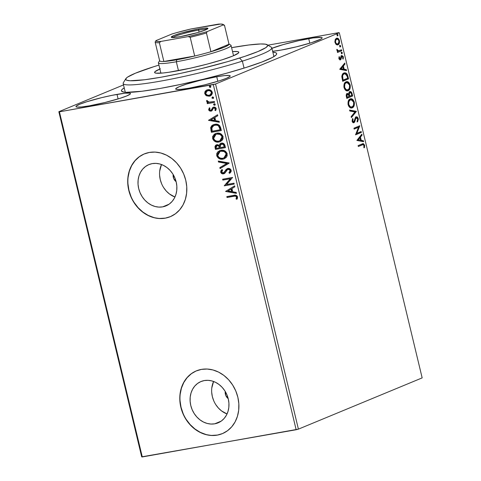 <?xml version="1.0" encoding="UTF-8"?>
<svg xmlns="http://www.w3.org/2000/svg" width="481" height="481" viewBox="0 0 481 481"><rect width="100%" height="100%" fill="white"/><g stroke="black" fill="none" stroke-linecap="round" stroke-linejoin="round"><path stroke-width="0.72" d="M272.859 52.195A79.828 7.822 166.5 0 1 276.491 54.437A79.828 7.822 166.5 0 1 159.77 88.51L180.898 84.367L203.595 79.185L225.902 73.407L245.893 67.52L261.856 62.043L272.408 57.443L275.974 55.062L276.647 54.112L276.581 53.343L275.763 52.754L272.859 52.195M214.712 423.815L221.146 421.158L214.712 423.815L210.955 424.05L207.143 423.442L203.421 422.011L199.934 419.829L196.819 416.961L194.186 413.528L192.147 409.662L190.771 405.501L190.121 401.22L190.211 396.975L191.047 392.929L192.592 389.237L194.787 386.045L197.547 383.477L200.769 381.619L204.329 380.561A22.348 18.915 67.5 0 1 227.711 396.891A22.348 18.915 67.5 0 1 218.073 422.841A22.348 18.915 67.5 0 1 214.712 423.815A22.348 18.915 67.5 0 1 191.33 407.485A22.348 18.915 67.5 0 1 200.968 381.541A22.348 18.915 67.5 0 1 204.329 380.561L208.087 380.327L211.899 380.94L215.62 382.365L219.108 384.547L222.228 387.415L224.855 390.849L226.9 394.715L228.271 398.875L228.926 403.156L228.83 407.401L227.994 411.447L226.449 415.139L224.254 418.332L221.494 420.905L218.272 422.757L214.712 423.815M162.632 206.872L169.059 204.209L162.632 206.872L158.874 207.101L155.062 206.493L151.341 205.068L147.853 202.88L144.733 200.018L142.105 196.585L140.061 192.713L138.69 188.558L138.035 184.277L138.131 180.026L138.961 175.986L140.506 172.294L142.701 169.102L145.466 166.528L148.689 164.676L152.243 163.612A22.348 18.915 67.5 0 1 175.625 179.942A22.348 18.915 67.5 0 1 165.993 205.892A22.348 18.915 67.5 0 1 162.632 206.872A22.348 18.915 67.5 0 1 139.249 190.542A22.348 18.915 67.5 0 1 148.888 164.592A22.348 18.915 67.5 0 1 152.243 163.612L156 163.384L159.812 163.991L163.534 165.416L167.021 167.604L170.142 170.472L172.769 173.906L174.813 177.772L176.184 181.926L176.84 186.213L176.743 190.458L175.914 194.504L174.369 198.19L172.174 201.383L169.408 203.956L166.185 205.808L162.632 206.872M144.36 153.896A33.971 28.746 -112.5 0 0 129.81 193.344A33.971 28.746 -112.5 0 0 165.332 218.115L165.163 218.182A33.971 28.746 67.5 0 1 129.629 193.368A33.971 28.746 67.5 0 1 144.27 153.932A33.971 28.746 67.5 0 1 149.381 152.441L143.969 154.058L139.075 156.872L134.878 160.78L131.541 165.632L129.197 171.242L127.928 177.387L127.784 183.838L128.776 190.35L130.862 196.669L133.965 202.549L137.963 207.762L142.701 212.115L148.004 215.44L153.655 217.61L159.451 218.536L165.163 218.182L170.569 216.57L175.463 213.75L179.66 209.842L182.996 204.99L185.347 199.387L186.616 193.236L186.754 186.784L185.762 180.273L183.676 173.96L180.573 168.079L176.575 162.861L171.837 158.508L166.54 155.183L160.882 153.018L155.086 152.092L149.381 152.441A33.971 28.746 67.5 0 1 184.914 177.261A33.971 28.746 67.5 0 1 170.268 216.697A33.971 28.746 67.5 0 1 165.163 218.182L165.332 218.115A33.971 28.746 -112.5 0 0 170.352 216.66M196.44 370.839A33.971 28.746 -112.5 0 0 181.896 410.293A33.971 28.746 -112.5 0 0 217.412 435.058L217.244 435.131A33.971 28.746 67.5 0 1 181.71 410.311A33.971 28.746 67.5 0 1 196.356 370.875A33.971 28.746 67.5 0 1 201.461 369.39L196.056 371.001L191.161 373.815L186.965 377.723L183.628 382.575L181.277 388.185L180.008 394.336L179.87 400.787L180.862 407.299L182.948 413.612L186.051 419.492L190.049 424.711L194.787 429.064L200.084 432.389L205.742 434.553L211.538 435.479L217.244 435.131L222.655 433.513L227.549 430.699L231.746 426.791L235.083 421.939L237.428 416.33L238.696 410.185L238.841 403.727L237.848 397.222L235.762 390.903L232.66 385.022L228.661 379.804L223.924 375.451L218.621 372.126L212.969 369.961L207.173 369.035L201.461 369.39A33.971 28.746 67.5 0 1 236.995 394.204A33.971 28.746 67.5 0 1 222.354 433.64A33.971 28.746 67.5 0 1 217.244 435.131L217.412 435.058A33.971 28.746 -112.5 0 0 222.438 433.603M117.015 94.384A28.024 2.748 166.5 0 1 130.465 93.554A28.024 2.748 166.5 0 1 117.039 99.248A28.024 2.748 166.5 0 1 89.418 105.808L104.804 102.537L119.655 98.443L126.725 95.941L130.213 94.072L130.429 93.464L129.593 93.116L124.958 93.224L112.163 95.304L101.629 97.655L86.778 101.75L79.708 104.251L76.22 106.121L76.004 106.728L76.84 107.077L81.475 106.968L89.418 105.808A28.024 2.748 166.5 0 1 75.968 106.638A28.024 2.748 166.5 0 1 89.394 100.944A28.024 2.748 166.5 0 1 117.015 94.384L118.104 98.924L117.015 94.384M271.927 48.316A28.024 2.748 166.5 0 1 308.718 38.648L309.812 43.194L308.718 38.648A28.024 2.748 166.5 0 1 322.174 37.825A28.024 2.748 166.5 0 1 308.742 43.512A28.024 2.748 166.5 0 1 281.126 50.078L296.512 46.807L311.363 42.713L320.671 39.171L321.921 38.336L322.132 37.734L321.302 37.386L313.041 37.951L298.671 40.675L283.044 44.649L271.416 48.521M216.739 76.75A28.024 2.748 166.5 0 1 230.195 75.92A28.024 2.748 166.5 0 1 216.769 81.614A28.024 2.748 166.5 0 1 189.147 88.173L204.533 84.903L219.384 80.808L226.455 78.307L229.942 76.437L230.158 75.83L229.323 75.481L224.687 75.589L216.739 76.75L201.359 80.02L186.508 84.115L179.437 86.616L175.95 88.486L175.733 89.093L176.569 89.442L181.205 89.334L189.147 88.173A28.024 2.748 166.5 0 1 175.697 89.003A28.024 2.748 166.5 0 1 189.123 83.309A28.024 2.748 166.5 0 1 216.739 76.75L217.833 81.289L216.739 76.75M298.412 429.142L215.554 84.001L339.303 32.744L422.162 377.886L298.412 429.142L142.286 456.95L59.422 111.808L213.293 84.602L296.152 429.743L141.697 456.854L58.838 111.712L141.697 456.854L142.286 456.95L59.422 111.808L58.838 111.712L123.515 84.927L58.838 111.712L59.422 111.808L215.554 84.001L213.293 84.602L296.152 429.743L298.412 429.142L422.162 377.886L339.303 32.744L215.554 84.001L298.412 429.142M336.297 44.559L337.175 44.919L338.39 44.589L339.58 42.142L338.895 39.292L337.259 38.179L336.261 38.396L335.401 39.262L334.89 41.739L335.9 44.228L338.017 44.793C339.237 44.312 339.712 42.923 339.442 40.632C338.66 38.552 337.668 37.777 336.459 38.306L335.143 39.791L335.01 42.466L336.297 44.559M341.775 50.697L341.564 49.814L338.299 50.854L336.826 49.339L337.031 50.571L337.915 51.323L337.283 51.581L337.494 52.471L341.775 50.697L337.47 52.345L341.775 50.697L341.564 49.814L338.624 50.878L336.826 49.339L336.838 50.072L337.915 51.323L337.283 51.581L337.494 52.471L341.775 50.697M340.187 58.977L338.858 58.454L339.406 58.357L339.586 57.041L338.955 57.095L339.586 57.041L339.093 56.674L339.009 59.007L340.217 59.915L341.011 59.295L341.552 56.854L342.165 56.445L342.857 57.275L342.7 58.676L343.218 59.019L343.23 56.548L341.895 55.537L341.083 56.169L340.187 58.977L339.466 58.55L339.586 57.041L339.093 56.674L338.895 58.634L340.422 59.854L342.027 56.445L341.342 56.578L341.913 56.475L342.857 57.275L342.7 58.676L343.218 59.019L343.362 56.956L341.678 55.604L341.083 56.169L340.524 58.604L339.514 59.103L340.001 59.007M347.895 76.196L347.126 74.092L345.911 72.968L344.51 72.805L342.917 73.689L341.823 76.527L342.682 81.295L348.539 78.866L347.895 76.196L347.324 76.299L347.967 78.968L348.539 78.866L347.895 76.196L344.582 72.793L343.987 72.968C342.755 73.334 342.033 74.585 341.817 76.726L342.682 81.295L348.539 78.866L342.652 81.169L347.967 78.968L347.324 76.299L347.895 76.196M352.645 95.978L351.689 92.58L350.745 91.655L349.777 91.649L348.984 92.46L348.719 94.09L347.583 93.44L346.476 94.216L346.212 95.647L346.789 98.401L352.645 95.978L346.765 98.28L352.645 95.978L352.092 93.681C351.521 91.937 350.751 91.264 349.777 91.649L348.719 94.09L347.216 93.524C346.296 93.921 346.025 95.004 346.404 96.777L346.789 98.401L352.645 95.978M356.361 111.466L349.591 110.053L349.819 111.015L354.93 111.977L351.166 116.612L351.395 117.574L356.361 111.466L355.796 111.568L351.286 117.111L356.325 111.315L349.591 110.053L349.819 111.015L354.93 111.977L351.166 116.612L351.395 117.574L356.361 111.466M361.177 131.523L356.824 133.327L359.8 125.769L353.944 128.199L354.154 129.082L358.525 127.273L355.537 134.836L361.393 132.407L361.177 131.523L356.824 133.327L359.8 125.769L353.944 128.199L354.154 129.082L358.525 127.273L355.537 134.836L361.393 132.407L361.177 131.523M362.229 144.871L363.293 144.607L363.877 145.07L363.919 147.408L364.478 147.673L364.634 145.22L363.426 143.657L358.123 145.599L358.333 146.489L363.029 144.613L364.033 145.478L363.919 147.408L364.478 147.673L364.634 145.22L363.029 143.663L358.123 145.599L358.333 146.489L362.229 144.871M356.884 140.44L363.624 141.703L363.389 140.741L361.231 140.332L360.455 137.103L362.049 135.143L361.814 134.181L356.884 140.44L363.624 141.703L363.389 140.741L361.231 140.332L360.455 137.103L362.049 135.143L361.814 134.181L356.884 140.44M356.03 117.863L357.678 119.011L357.136 121.218L357.605 121.813L358.267 118.699L357.593 117.37L356.68 116.847L355.381 117.586L353.914 121.687L353.445 121.849L352.777 121.2L353.078 119.096L352.555 118.554L352.098 121.188L352.928 122.559L354.184 122.553L355.796 118.344L356.734 117.779L357.678 119.011L357.136 121.218L357.605 121.813L358.351 119.186L358.267 118.699L357.696 118.801L357.034 121.915M352.296 107.798L354.034 105.898L354.383 102.621L352.976 99.633L350.679 98.803L349.146 99.639L348.37 100.866L348.034 104.185L348.641 106.054L349.741 107.407L351.19 107.984L352.296 107.798C353.968 107.149 354.629 105.249 354.281 102.098C353.18 99.26 351.797 98.214 350.138 98.96C348.436 99.603 347.769 101.521 348.142 104.714C349.254 107.528 350.637 108.556 352.296 107.798L351.767 107.954M346.302 81.758L349.603 85.089L350.174 84.987C349.068 82.149 347.691 81.103 346.031 81.854C344.33 82.491 343.662 84.409 344.035 87.602C345.148 90.416 346.53 91.444 348.184 90.693L349.927 88.793L350.276 85.51L348.869 82.522L346.573 81.692L344.618 83.075L343.855 86.544L345.117 89.803L346.585 90.789L348.184 90.693L347.366 90.879M339.814 69.348L346.554 70.611L346.32 69.643L344.162 69.24L343.386 66.011L344.979 64.051L344.751 63.089L339.778 69.198L346.554 70.611L346.32 69.643L344.162 69.24L343.386 66.011L344.979 64.051L344.751 63.089L339.814 69.348M342.033 53.668L342.346 52.73L341.678 52.195L341.336 52.796L341.666 53.619L342.033 53.668L342.346 52.73L341.678 52.195L341.372 53.132L341.943 53.698M340.404 46.885L340.746 46.116L340.139 45.388L339.712 46.182L340.32 46.91L340.716 45.948L340.049 45.412L339.742 46.35L340.314 46.91M337.752 35.822L338.083 34.999L337.482 34.325L337.055 35.119L337.662 35.847L338.059 34.885L337.397 34.349L337.085 35.287L337.656 35.847M338.714 32.654L267.947 45.166L338.714 32.654M210.431 95.875L206.541 95.815L209.331 96.218L211.616 94.991L212.398 93.067L211.616 90.945L209.908 89.869L208.099 89.682L206.469 90.169L205.014 91.582L204.696 93.278L205.585 95.136L206.872 95.677L205.092 93.5L204.762 93.639L206.541 95.815L209.331 96.218L210.275 95.947L212.301 92.31C211.345 90.2 209.836 89.34 207.774 89.731L205.387 91.047L204.762 93.639L205.387 91.047L206.992 89.935M214.586 102.363L214.37 101.479L208.856 102.158L207.846 101.731L207.551 100.818L206.674 100.529L206.577 100.878L207.01 101.96L208.159 102.573L207.083 102.766L207.299 103.649L214.586 102.363L214.37 101.479L209.391 102.212L206.674 100.529L206.589 101.25L208.159 102.573L207.083 102.766L207.299 103.649L214.586 102.363M211.634 110.931L210.955 111.153L212.013 110.672L213.275 108.345L213.919 108.015L215.47 108.309L215.686 108.748L213.919 108.015L215.686 108.748L214.875 110.239L215.674 110.624L216.222 108.634C215.692 107.419 214.839 106.92 213.666 107.137L212.614 107.624L211.826 109.584L212.193 108.79L211.856 108.928L211.652 109.806L210.708 110.275L209.524 109.59L210.017 108.321L209.271 107.912L208.772 110.179L209.926 111.111L211.52 110.985L213.275 108.345L214.346 108.009L215.35 108.886L214.875 110.239L215.674 110.624L216.258 108.82L215.031 107.275L212.849 107.449L211.412 109.836L210.54 110.293L209.59 109.782L210.017 108.321L209.271 107.912L208.64 109.806L209.602 107.774M220.707 127.862L219.601 125.535L217.941 124.513L215.674 124.206L212.927 124.904L211.67 125.8L210.696 127.561L211.375 132.299L221.35 130.531L220.707 127.862C219.607 124.856 217.634 123.671 214.791 124.314L213.305 124.735L210.66 127.754L211.375 132.299L221.35 130.531L220.707 127.862M225.457 147.643L224.212 143.999L223.01 143.236L221.422 143.128L219.991 143.843L219.306 145.394L217.538 144.649L215.614 145.298L214.953 146.657L215.482 149.405L225.457 147.643L224.904 145.346C224.23 143.585 223.07 142.851 221.422 143.128L220.809 143.302L219.306 145.394L216.312 144.865L215.091 147.781L215.482 149.405L225.457 147.643M229.172 163.131L218.278 161.057L218.512 162.025L226.749 163.48L219.853 167.616L220.088 168.578L229.136 162.981L218.278 161.057L218.512 162.025L226.749 163.48L219.853 167.616L220.088 168.578L229.172 163.131M233.988 183.189L226.569 184.5L232.612 177.435L222.637 179.203L222.847 180.086L230.285 178.77L224.23 185.84L234.205 184.073L233.988 183.189L226.569 184.5L232.612 177.435L222.637 179.203L222.847 180.086L230.285 178.77L224.23 185.84L234.205 184.073L233.988 183.189M233.664 196.32L235.221 196.146L236.201 196.537L236.562 197.396L236.045 198.966L236.917 199.278L237.482 198.196L237.506 196.741L236.905 195.779L235.816 195.256L226.816 196.603L227.026 197.493L233.664 196.32C234.818 195.833 235.774 196.092 236.526 197.09L236.045 198.966L236.917 199.278L237.548 196.903C236.61 195.238 235.275 194.739 233.55 195.412L226.816 196.603L227.026 197.493L227.363 197.354L227.164 196.543L227.363 197.354L233.664 196.32M225.577 191.444L236.436 193.368L236.201 192.406L232.72 191.787L231.944 188.558L234.86 186.808L234.626 185.846L225.577 191.444L225.872 191.155L225.577 191.444L236.436 193.368L236.201 192.406L232.72 191.787L231.944 188.558L234.86 186.808L234.626 185.846L225.577 191.444M223.503 173.821L224.916 173.1L227.188 169.781L228.583 169.156L229.671 169.384L230.507 170.49L228.096 169.318L230.507 170.49L230.177 171.741L229.281 172.583L230.177 170.629L228.944 172.721L229.281 172.583L229.894 173.154L228.944 172.721L229.623 173.352L231.102 170.112L229.834 168.729L227.447 168.548L225.944 169.673L224.044 172.577L223.022 172.968L221.747 172.138L221.705 171.446L222.619 170.238L221.837 169.655L220.917 170.707L220.683 172.174L221.452 173.358L222.673 173.845L224.916 173.1L227.609 169.48L229.082 169.402L230.05 170.286L230.146 171.314L228.944 172.721L229.623 173.352L231.066 171.777L231.181 170.382C230.495 168.831 229.401 168.182 227.898 168.428L223.25 172.944L221.711 172.006L222.619 170.238L221.837 169.655L220.683 172.174C221.272 173.515 222.216 174.062 223.503 173.821L224.068 173.659M216.937 154.503L217.448 156.559L219.27 158.357L221.561 159.067L223.942 158.922L226.214 157.461L227.164 155.82L227.038 153.271L225.433 151.244L222.727 150.222L220.003 150.511L217.701 151.972L216.745 153.637L216.799 155.958L218.164 157.96L220.827 159.151L223.394 159.001C220.569 159.566 218.458 158.423 217.063 155.561L216.727 155.7C218.121 158.562 220.232 159.704 223.064 159.139L224.393 158.754L227.194 153.782C225.829 150.896 223.725 149.735 220.887 150.294L219.516 150.691L217.063 155.561L219.685 150.625L218.031 151.834M212.83 137.392L213.342 139.448L215.163 141.246L217.448 141.955L219.835 141.811L222.108 140.356L223.058 138.714L222.931 136.159L221.326 134.133L218.621 133.111L216.336 133.279L214.273 134.229L212.638 136.526L212.692 138.853L214.057 140.849L216.715 142.039L219.288 141.889C216.462 142.454 214.346 141.312 212.957 138.456L212.62 138.594C214.015 141.45 216.125 142.592 218.957 142.027L220.28 141.648L223.088 136.67C221.717 133.79 219.619 132.624 216.781 133.189L215.41 133.58L212.957 138.456L215.578 133.514L213.925 134.722M208.507 120.352L219.366 122.276L219.132 121.308L215.656 120.695L214.881 117.46L217.791 115.717L217.556 114.755L208.507 120.352L208.808 120.064L208.507 120.352L219.366 122.276L219.132 121.308L215.656 120.695L214.881 117.46L217.791 115.717L217.556 114.755L208.507 120.352M214.911 105.147L214.556 105.291L215.205 104.738L215.055 104.1L213.925 103.908L213.606 104.858L214.887 105.153L213.883 104.557L213.546 104.696L214.76 105.231M213.281 98.358L212.927 98.503L213.576 97.95L213.426 97.318L212.295 97.12L211.977 98.076L213.257 98.364L212.253 97.775L211.917 97.914L213.131 98.443M210.269 87.44L210.925 86.556L209.914 85.967L209.259 86.851L210.269 87.44L210.925 86.556L209.776 86.003L209.319 87.013L210.606 87.301L209.596 86.712L209.259 86.851L210.48 87.38M124.224 87.879L122.168 89.4L121.489 90.344L121.561 91.119L123.93 92.111L126.214 92.322L142.027 91.246L159.77 88.51A79.828 7.822 166.5 0 1 122.006 91.522A79.828 7.822 166.5 0 1 124.224 87.879M272.643 51.287L281.126 50.078A28.024 2.748 166.5 0 1 272.643 51.287M191.324 373.749L187.127 377.657L183.796 382.509L181.445 388.119L180.177 394.264M180.038 400.715L181.03 407.227L183.117 413.546M186.219 419.42L190.211 424.639L194.955 428.992L200.252 432.317L205.91 434.487M211.7 435.413L217.412 435.058M139.243 156.8L135.047 160.714L131.71 165.56L129.359 171.17L128.09 177.321M127.952 183.772L128.944 190.284L131.03 196.597M134.133 202.477L138.131 207.696L142.869 212.049L148.166 215.374L153.824 217.538M159.62 218.464L165.332 218.115M159.704 171.092L161.496 164.532A22.348 18.915 -112.5 0 0 174.952 197.024L169.426 193.945L166.306 191.083L163.678 187.65M159.608 175.343L160.263 179.623L161.634 183.778M176.13 181.692L173.731 178.577L173.166 174.537A6.794 5.748 67.5 0 0 176.13 181.692M213.582 381.475A22.348 18.915 -112.5 0 0 227.038 413.967L221.507 410.894L218.392 408.026L215.759 404.593M213.576 381.475L211.784 388.041M211.694 392.286L212.343 396.566L213.72 400.727M228.21 398.641L225.811 395.526L225.246 391.48A6.794 5.748 67.5 0 0 228.21 398.641M237.055 199.068L236.045 198.966L236.862 196.951C236.111 195.953 235.155 195.695 233.994 196.182L235.558 196.007L236.538 196.398L236.892 197.258L236.381 198.827L237.055 199.068M236.381 193.164L225.908 191.306L236.381 193.164M231.944 191.45L231.349 188.979L231.012 189.117L231.349 188.979L231.944 191.45L231.608 191.588L231.944 191.45M227.964 190.945L231.012 189.117L231.608 191.588L227.964 190.945L231.012 189.117L231.608 191.588L227.964 190.945M234.181 184.001L224.23 185.84L230.621 178.631L222.847 180.086L223.184 179.948L222.986 179.136L223.184 179.948L230.621 178.631L224.561 185.702L234.181 184.001M227.723 169.48L228.096 169.318M228.433 169.18L227.525 169.643M223.424 173.725L223.839 173.683C222.547 173.924 221.609 173.376 221.019 172.036L222.174 169.516L220.959 171.645L222.174 173.467M223.791 172.751L223.25 172.944M223.581 172.805L224.741 172.042L225.138 170.911L227.483 168.536M227.778 168.41L227.345 168.609M227.351 168.603L223.924 172.709M226.28 169.534L225.986 169.931M224.23 173.587L224.597 173.431M220.406 168.386L220.19 167.478L219.853 167.616L227.086 163.342L218.512 162.025L218.849 161.887L218.663 161.129L218.849 161.887L227.086 163.342L220.19 167.478L220.406 168.386M218.843 158.087L219.27 158.357M222.487 159.097L222.944 159.061M217.478 152.585L216.991 153.902M220.051 151.491L222.919 150.986L224.405 151.383L225.86 152.507L226.515 153.854L226.473 155.483L224.555 157.672M224.08 157.876L226.515 153.854C225.415 151.515 223.725 150.577 221.434 151.04L221.104 151.178C223.388 150.715 225.084 151.653 226.178 153.992L223.918 157.948L222.847 158.255C220.575 158.712 218.873 157.786 217.743 155.483L220.033 151.485L221.434 151.04L220.196 151.419M216.348 144.877L215.314 146.248L215.819 149.266L225.439 147.565L215.482 149.405L215.819 149.266L215.428 147.643L215.091 147.781L216.48 144.805M220.593 143.476L219.643 145.256L220.977 143.242M219.859 144.396L219.721 144.817M215.945 145.154L215.608 145.521M221.17 144.216L221.687 143.945M221.549 143.993L221.633 144.011C222.877 143.879 223.659 144.516 223.978 145.929L224.218 146.939L220.514 147.595L220.184 145.719L221.633 144.011L223.503 144.234L224.314 145.791C223.996 144.378 223.214 143.741 221.969 143.873L221.386 144.072M224.038 144.931L224.194 145.352M216.943 145.617L218.645 145.563L219.715 147.186C219.408 145.857 218.663 145.274 217.49 145.436L216.913 145.635M216.294 148.34L216.071 147.426L217.159 145.575C218.332 145.418 219.071 146.002 219.384 147.324L219.715 147.186L219.492 147.775L216.294 148.34L216.041 146.434L216.877 145.641L218.602 145.869L219.492 147.775L216.294 148.34M223.978 145.929L224.314 145.791L223.978 145.929L224.218 146.939L224.555 146.801L220.514 147.595L220.22 145.394L221.08 144.198L223.166 144.372L223.978 145.929M221.969 143.873L221.633 144.011M214.736 140.975L215.163 141.246M218.38 141.985L218.837 141.955M213.372 135.48L212.885 136.79M219.973 140.765L222.408 136.742C221.308 134.403 219.613 133.471 217.328 133.934L216.991 134.073C219.282 133.61 220.971 134.542 222.072 136.881L219.811 140.837L218.741 141.143C216.462 141.6 214.76 140.68 213.636 138.372L215.927 134.373L217.695 133.88L219.558 134.013L221.609 135.239L222.481 137.157L222.048 139.075L220.448 140.56M213.263 124.765L212.001 125.661L211.033 127.423L211.712 132.161L221.332 130.459L211.375 132.299L211.712 132.161L211.291 130.417L210.955 130.555L211.291 130.417L210.997 127.615L210.66 127.754L213.474 124.669M214.237 125.361L217.178 125.042M217.797 125.204L219.48 126.551L220.448 129.69L212.187 131.229L211.712 128.054L213.804 125.541L215.332 125.06L213.973 125.469M215.001 125.198C216.528 124.813 217.887 125.264 219.059 126.557L219.396 126.419C218.218 125.126 216.865 124.675 215.332 125.06L217.466 125.343L218.542 125.968L219.883 128.878L220.22 128.74L219.396 126.419L219.059 126.557L220.112 129.828L220.448 129.69L220.22 128.74L219.883 128.878L220.112 129.828L212.187 131.229L211.85 127.441L212.903 126.046L215.001 125.198M219.318 122.066L208.844 120.214L219.318 122.066M214.875 120.358L214.279 117.881L213.943 118.019L214.279 117.881L214.875 120.358L214.538 120.497L214.875 120.358M210.894 119.853L213.943 118.019L214.538 120.497L210.894 119.853L213.943 118.019L214.538 120.497L210.894 119.853M211.321 109.945L210.708 110.275M213.275 108.345L213.919 108.015M214.255 107.876L213.75 108.087M210.955 111.153L211.291 111.015L208.976 109.668L208.64 109.806L210.955 111.153L211.466 111.009M209.451 107.972L208.946 109.127L209.325 110.377L210.606 111.039L211.85 110.846M211.652 109.806L211.213 110.089M214.556 105.291L215.205 104.407L213.985 103.878M214.201 103.812L213.883 104.557L214.532 103.674M213.883 104.227L214.033 104.864L215.031 105.117M214.568 102.285L207.299 103.649L207.63 103.511L207.437 102.706L207.63 103.511L214.568 102.285M206.95 100.559L207.167 101.611L208.489 102.435L206.589 101.25L207.01 100.391M212.927 98.503L213.582 97.619L212.355 97.09M212.572 97.03L211.917 97.914L212.909 96.891M212.253 97.445L212.404 98.082L213.402 98.328M208.976 96.152L210.612 95.803M205.008 92.773L205.922 94.997L208.285 96.122M206.8 90.031L205.074 92.148M207.389 90.777L209.824 90.53L211.658 92.051M210.017 95.052L211.742 92.328L209.854 95.124L209.127 95.334C207.588 95.647 206.427 95.028 205.658 93.488L207.251 90.825L207.99 90.614C209.524 90.302 210.666 90.921 211.412 92.466L211.742 92.328L211.712 93.434L210.389 94.889M211.742 92.328C210.997 90.783 209.86 90.163 208.327 90.476L207.419 90.759M209.596 86.382L210.251 85.828M221.104 151.178L224.068 151.521L225.878 153.186L226.142 155.622L224.218 157.81L222.481 158.303L220.617 158.177L218.921 157.311L217.869 155.892L217.701 154.233L218.272 152.868L219.721 151.629L221.104 151.178M216.991 134.073L219.961 134.415L221.765 136.075L222.036 138.51L220.112 140.699L218.374 141.192L216.51 141.065L214.815 140.199L213.762 138.781L213.594 137.127L214.159 135.756L215.608 134.524L216.991 134.073M207.99 90.614L209.987 90.837L211.207 91.931L211.381 93.573L210.059 95.028L207.72 95.31L205.742 93.765L205.94 91.907L207.99 90.614M363.979 147.505L363.973 145.003L362.716 143.741L364.063 145.322L364.634 145.22L364.063 145.322L363.907 147.775M362.458 144.715L363.029 144.613M361.357 134.746L361.478 135.245L362.049 135.143L361.478 135.245L359.884 137.205L360.455 137.103L359.884 137.205L360.66 140.434L363.389 140.741L362.818 140.837L362.999 141.582L362.818 140.837L360.66 140.434L359.884 137.205L361.478 135.245L361.357 134.746M357.708 139.881L360.54 140.205L357.708 139.881L358.279 139.785L359.944 137.728L359.373 137.831L357.708 139.881L359.373 137.831L359.944 137.728L360.54 140.205L357.708 139.881M360.636 131.746L360.822 132.509L361.393 132.407L355.507 134.71L360.822 132.509L360.636 131.746M357.954 127.375L354.13 128.956L357.954 127.375M359.259 125.998L359.848 125.974L359.277 126.076L356.253 133.429L356.824 133.327L356.253 133.429L359.259 125.998M356.301 117.815L355.225 118.446L356.451 117.773L355.88 117.869M355.218 120.196L355.796 118.344L355.225 118.446L354.647 120.298L355.218 120.196L354.647 120.298L354.166 121.958L354.737 121.855L355.218 120.196M355.525 117.027C356.409 116.679 357.13 117.274 357.696 118.801L358.267 118.699C357.702 117.172 356.98 116.576 356.096 116.925L353.721 121.801L352.699 120.953L352.128 121.05L352.513 119.198L352.128 121.05L352.699 120.953L353.078 119.096L352.332 119.017L353.078 119.096L352.555 118.554L352.098 121.188C352.579 122.511 353.198 123.01 353.956 122.679L354.737 121.855L353.385 122.781L354.166 121.958L355.134 118.645L355.838 117.881M353.721 121.801L353.006 121.946L352.128 121.05L353.012 121.94M357.215 121.633L357.762 120.226L357.623 118.53L356.722 117.208L355.814 116.949M357.527 118.278L357.299 117.821M349.639 110.269L356.325 111.315L355.796 111.568L349.639 110.269M350.408 98.87L353.709 102.2L352.405 99.735L350.114 98.9L350.685 98.797L350.138 98.96M353.709 102.2L354.281 102.098L353.709 102.2C354.064 105.351 353.403 107.251 351.725 107.9L352.705 107.221L353.565 105.748L353.709 102.2M349.783 99.946L350.216 99.82L349.783 99.946C348.43 100.457 347.895 101.984 348.166 104.527L348.268 101.725L348.99 100.493L350.354 99.844L349.783 99.946M352.08 106.914C350.751 107.528 349.633 106.698 348.731 104.425L348.839 101.623L350.354 99.844C351.689 99.23 352.801 100.072 353.685 102.375L353.481 105.411L352.08 106.914L350.619 107.173L349.422 106.668L348.28 104.936L348.166 104.527L348.731 104.425C348.46 101.882 349.002 100.361 350.354 99.844L352.411 100.168L353.685 102.375C353.956 104.894 353.421 106.403 352.08 106.914L350.258 106.758L348.731 104.425L348.166 104.527C349.062 106.794 350.18 107.624 351.509 107.016M346.645 93.627L348.719 94.09L347.011 93.536M349.212 91.751C350.18 91.366 350.95 92.039 351.521 93.777L352.092 93.681L351.521 93.777L352.074 96.08L351.118 92.683L349.519 91.667M348.701 94.09L348.707 94.462L349.278 94.36L348.707 94.462L348.978 95.899L349.549 95.797L349.278 94.36L349.994 92.538C350.727 92.322 351.262 92.917 351.587 94.33L351.833 95.34L349.086 96.344L349.657 96.242L349.549 95.797L348.978 95.899L349.086 96.344L348.773 93.512L349.26 92.725L349.964 92.623M348.701 94.126L348.719 93.807M347.204 94.444L346.392 96.453L346.957 96.35L347.438 94.402C348.13 94.168 348.635 94.715 348.947 96.038L349.056 96.489L346.609 97.366L347.18 97.27L346.957 96.35L346.392 96.453L346.609 97.366L346.32 96.116L346.705 94.595M347.438 94.402L348.34 94.613L349.056 96.489L347.18 97.27L346.867 95.172L347.607 94.354L347.035 94.456M349.747 92.58L348.719 93.819M349.994 92.538L351.166 93.098L351.833 95.34L349.657 96.242L349.29 93.705L350.162 92.49L349.591 92.586M347.661 90.843L348.184 90.693C349.861 90.043 350.523 88.137 350.174 84.987L349.603 85.089C349.952 88.239 349.29 90.139 347.619 90.789L348.184 90.693M346.579 81.692L346.031 81.854M347.348 90.885L348.599 90.109L349.356 88.889L349.705 85.612L348.298 82.624L346.001 81.794M346.242 82.738L348.304 83.057L349.579 85.263L349.368 88.3L347.973 89.803C346.645 90.416 345.526 89.586 344.624 87.32L344.829 84.247L345.454 83.279L346.699 82.606L345.677 82.84C344.324 83.351 343.783 84.878 344.053 87.416L344.624 87.32C344.354 84.776 344.895 83.249 346.242 82.738C347.583 82.119 348.695 82.966 349.579 85.263C349.849 87.782 349.314 89.298 347.973 89.803L345.58 89.749L344.107 87.626L344.264 84.349L344.883 83.381L346.11 82.708M347.973 89.803L346.146 89.652L344.624 87.32L344.053 87.416C344.955 89.688 346.073 90.518 347.402 89.905M344.288 72.865L347.324 76.299L346.176 73.683L344.216 72.865M344.198 73.858L345.502 73.767L346.494 74.519L347.727 78.235L343.073 80.159L342.616 75.757L343.314 74.465L344.679 73.713L343.626 73.954C342.616 74.248 342.045 75.289 341.913 77.062L342.484 76.966L341.913 77.062L342.364 79.678L342.935 79.575L342.364 79.678L342.502 80.261L343.073 80.159L342.484 76.966C342.616 75.186 343.181 74.152 344.198 73.858C345.087 73.365 345.947 73.737 346.777 74.976L347.727 78.235L342.502 80.261L342.045 75.86L342.743 74.561L344.264 73.791M344.288 63.648L344.408 64.153L344.979 64.051L344.408 64.153L342.815 66.107L343.386 66.011L342.815 66.107L343.59 69.342L346.32 69.643L345.755 69.745L345.935 70.491L345.755 69.745L343.59 69.342L342.815 66.107L344.408 64.153L344.288 63.648M340.638 68.789L343.47 69.114L340.638 68.789L341.209 68.687L342.881 66.637L342.31 66.739L340.638 68.789L342.31 66.739L342.881 66.637L343.47 69.114L340.638 68.789M338.834 58.46L339.616 59.079L339.953 58.706M341.107 55.706L342.791 57.059L343.362 56.956L342.791 57.059L341.558 55.634M342.887 58.027L342.785 58.73M341.913 56.475L340.981 56.956L341.552 56.854L340.981 56.956L340.77 58.081L341.336 57.985L340.77 58.081L340.44 59.397L341.011 59.295L339.851 59.951L341.468 56.548M340.019 59.921L340.422 59.854L340.019 59.921M342.731 58.91L342.887 57.912M339.616 59.079L338.895 58.646M341.197 52.273L341.678 52.195M341.107 52.297L342.346 52.73L341.775 52.832L341.462 53.77M341.624 53.662L341.474 52.345M336.808 49.675L337.379 49.573L336.808 49.675L336.832 50.102L338.245 50.956M336.844 50.102L337.397 50L336.844 50.102M341.023 50.036L341.203 50.8L341.023 50.036M338.149 50.968L336.916 50.343M339.484 45.509L340.716 45.948L340.145 46.044L339.833 46.988M339.995 46.873L339.845 45.563M336.814 38.197L336.459 38.306M336.55 38.27L338.792 40.446M338.883 40.735L339.442 40.632L338.883 40.735M339.015 41.709L337.446 44.895L338.017 44.793L337.343 44.931M337.632 44.907L338.017 44.793M337.247 44.961L338.498 43.933L338.997 41.498M338.822 40.548L338.203 39.22M337.933 38.913L336.484 38.27M337.109 38.378L336.688 38.276M334.884 41.781L335.335 39.941L336.399 39.201L334.872 41.516M337.806 43.909L336.574 43.801L335.618 42.526L335.558 40.632L336.676 39.183L336.105 39.286L337.902 39.286L338.84 40.578L338.852 42.701L337.806 43.909C336.91 44.324 336.153 43.771 335.54 42.25L334.986 42.352L335.54 42.25C335.383 40.548 335.762 39.526 336.676 39.183C337.572 38.769 338.317 39.328 338.919 40.855C339.093 42.556 338.726 43.573 337.806 43.909L336.321 44.054L335.047 42.629M334.968 42.352C335.582 43.873 336.339 44.42 337.241 44.005M336.826 34.452L338.059 34.885L337.488 34.987L337.181 35.925M337.337 35.81L337.193 34.5M359.944 137.728L360.54 140.205L358.279 139.785L359.944 137.728M342.881 66.637L343.47 69.114L341.209 68.687L342.881 66.637M125.872 78.65L123.364 82.696A76.431 7.492 -13.5 0 0 161.929 80.874A76.431 7.492 -13.5 0 0 242.376 61.129L239.592 58.045A73.034 7.161 166.5 0 1 162.722 76.906A73.034 7.161 166.5 0 1 125.872 78.65A73.034 7.161 166.5 0 1 153.812 66.697L135.408 73.214L127.627 77.068L126.335 78.084L125.794 79.654L126.545 80.195L130.068 80.754L144.559 79.762L160.804 77.255L180.141 73.461L200.908 68.717L227.723 61.622L244.937 56.313L257.996 51.521L265.777 47.673L267.683 45.791L267.61 45.082L265.428 44.18L260.606 43.969L248.851 44.98L231.601 47.667A73.034 7.161 166.5 0 1 267.208 44.721A73.034 7.161 166.5 0 1 239.592 58.045L242.376 61.129A76.431 7.492 166.5 0 1 165.193 80.273A76.431 7.492 166.5 0 1 123.172 83.496L125.282 92.268M159.866 69.005A43.308 4.245 166.5 0 0 154.587 72.481L154.593 72.493A43.308 4.245 166.5 0 0 178.397 70.653A43.308 4.245 166.5 0 0 222.138 59.806L233.051 55.94L238.432 53.048L238.75 52.116L237.458 51.581L232.533 51.557A43.308 4.245 166.5 0 1 238.816 52.261A43.308 4.245 166.5 0 1 222.138 59.806L207.353 64.063L190.945 68.061L168.729 72.282L163.125 72.986L155.946 73.16L154.654 72.619L154.972 71.687L160.353 68.801M244.047 68.098L242.376 61.129L244.047 68.098M273.911 56.584L271.807 47.817A76.431 7.492 166.5 0 1 242.376 61.129A76.431 7.492 -13.5 0 0 271.272 47.186L267.208 44.721M158.934 65.109L153.812 66.697A73.034 7.161 166.5 0 1 158.934 65.109M206.788 29.365A17.833 1.75 -13.5 0 0 198.617 30.135L198.881 28.944A18.855 1.846 166.5 0 1 207.882 28.583A18.855 1.846 166.5 0 1 180.321 36.628L174.976 37.41L171.296 37.247L173.785 35.582L181.608 32.973L198.881 28.944L204.227 28.163L207.906 28.325L205.411 29.99L197.595 32.6L180.321 36.628A18.855 1.846 166.5 0 1 171.398 37.344A18.855 1.846 166.5 0 1 179.533 33.592A18.855 1.846 166.5 0 1 198.881 28.944L198.617 30.135A17.833 1.75 166.5 0 1 206.788 29.365M199.098 32.155L198.617 30.135L199.098 32.155M163.871 61.466A35.666 3.493 166.5 0 1 159.644 60.786A35.666 3.493 -13.5 0 0 159.656 60.834A35.666 3.493 -13.5 0 0 163.871 61.466L176.774 59.782A35.666 3.493 166.5 0 1 163.871 61.466L159.373 42.731L160.87 41.438L188.227 36.604L190.193 37.284L194.697 56.018L163.871 61.466L159.373 42.731A35.666 3.493 166.5 0 1 155.153 42.1A35.666 3.493 166.5 0 1 155.147 42.051A35.666 3.493 -13.5 0 0 159.373 42.731L160.87 41.438L188.227 36.604L202.796 32.864L207.215 31.578L223.274 24.928L224.525 25.493L229.022 44.228L210.937 51.72L224.254 47.216L227.856 45.467L229.022 44.228A35.666 3.493 166.5 0 1 210.937 51.72A35.666 3.493 166.5 0 1 194.697 56.018A35.666 3.493 166.5 0 1 176.774 59.782L194.697 56.018L163.871 61.466M159.74 60.462L158.489 62.482A37.368 3.662 -13.5 0 0 176.335 61.772L176.774 59.782L176.335 61.772A37.368 3.662 166.5 0 1 158.399 62.873L160.87 73.178M178.463 70.641L176.335 61.772L178.463 70.641M233.538 55.736L231.06 45.43A37.368 3.662 166.5 0 1 213.155 53.018A37.368 3.662 166.5 0 1 176.335 61.772A37.368 3.662 -13.5 0 0 214.682 52.561A37.368 3.662 -13.5 0 0 230.802 45.124L228.77 43.885M229.004 44.138A35.666 3.493 166.5 0 1 229.022 44.228L210.937 51.72L206.439 32.985L207.215 31.578L223.274 24.928L223.106 24.453L220.611 24.05L190.975 28.968L176.401 32.708L171.982 33.995L155.928 40.644L155.147 42.051L155.928 40.644L156.986 41.414L160.87 41.438A34.65 3.397 166.5 0 1 155.928 40.644L171.982 33.995A34.65 3.397 166.5 0 1 190.975 28.968L218.326 24.134A34.65 3.397 166.5 0 1 223.046 24.411A34.65 3.397 166.5 0 1 223.274 24.928L224.525 25.493L229.022 44.228A35.666 3.493 -13.5 0 0 229.016 44.18A35.666 3.493 -13.5 0 0 229.004 44.138M229.016 44.18L224.519 25.445A35.666 3.493 166.5 0 1 224.525 25.493A35.666 3.493 -13.5 0 0 224.266 25.15L223.046 24.411M194.697 56.018A35.666 3.493 -13.5 0 0 210.937 51.72L206.439 32.985A35.666 3.493 166.5 0 1 190.193 37.284L194.697 56.018M172.733 37.542A17.833 1.75 166.5 0 1 198.617 30.135A17.833 1.75 -13.5 0 0 172.733 37.542M190.193 37.284A35.666 3.493 -13.5 0 0 206.439 32.985L207.215 31.578A34.65 3.397 166.5 0 1 188.227 36.604L190.193 37.284M219.516 150.691L219.847 150.553M220.033 151.485L220.37 151.347M223.918 157.948L224.254 157.81M216.312 144.865L216.648 144.727M215.41 133.58L215.741 133.441M219.811 140.837L220.148 140.699M213.305 124.735L213.642 124.597M213.804 125.541L214.135 125.397M210.937 110.209L211.273 110.071M213.648 108.093L213.985 107.954M206.824 90.001L207.155 89.863M207.251 90.825L207.588 90.687M209.854 95.124L210.185 94.985M363.029 143.663L362.458 143.765M159.656 60.834L155.153 42.1"/></g></svg>
